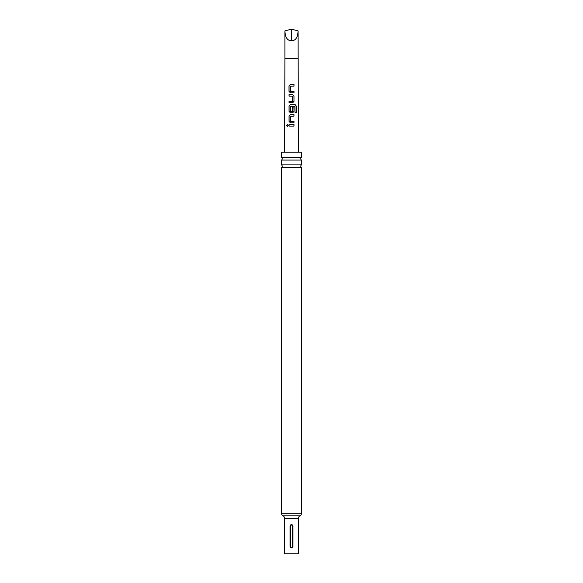 <?xml version="1.0" encoding="UTF-8"?>
<svg xmlns="http://www.w3.org/2000/svg" width="583" height="583" viewBox="0 0 583 583"><rect width="100%" height="100%" fill="white"/><g stroke="black" fill="none" stroke-linecap="round" stroke-linejoin="round"><path stroke-width="0.87" d="M286.734 125.352L287.463 124.39L288.264 125.345L287.448 126.3L286.734 125.352M287.492 126.3L286.836 125.352L287.506 124.398M301.506 513.266A2.93 2.93 0 0 1 299.946 515.853A2.93 2.93 0 0 0 298.387 518.447L298.387 553.85L284.613 553.85L284.613 518.447A2.93 2.93 0 0 0 283.054 515.853A2.93 2.93 0 0 1 281.494 513.266L301.506 513.266L301.506 167.401L281.494 167.401A1.465 1.465 0 0 0 281.494 164.894L301.506 164.894L301.506 160.077L281.494 160.077A1.465 1.465 0 0 0 281.494 157.57L301.506 157.57L301.506 152.229L281.494 152.229L281.494 157.57M301.506 167.401A1.465 1.465 0 0 1 301.506 164.894M301.506 160.077A1.465 1.465 0 0 1 301.506 157.57M293.978 126.11L289.044 126.11L289.044 124.573L293.985 124.573L293.978 126.11M298.095 30.914C297.673 37.691 295.479 40.912 291.5 40.57L291.5 29.15L298.095 30.914L298.409 152.229M291.5 84.579L294.007 84.579L294.014 86.116L290.531 86.218L290.553 91.188L294 91.291L293.992 92.828L290.436 92.821L289.008 91.4L289 86.014L290.429 84.579L291.5 84.579M291.5 94.57L292.6 94.57L293.978 96.006L293.978 101.391L292.6 102.827L289.044 102.834L289.044 101.289L292.498 101.187L292.491 96.21L289.037 96.108L289.037 94.57L291.5 94.57M291.5 104.576L295.144 104.576L296.251 106.019L296.259 112.475L295.056 112.475L294.969 106.281L290.523 106.383L290.625 111.462L292.498 111.36L292.498 106.981L293.978 106.988L293.978 111.397L292.608 112.832L290.429 112.832L289.044 111.397L289.044 106.011L290.429 104.576L291.5 104.576M291.5 114.574L293.978 114.574L293.978 116.112L290.523 116.214L290.523 121.191L293.978 121.293L293.978 122.831L290.421 122.831L289.044 121.395L289.044 116.01L290.421 114.574L291.5 114.574M290.035 546.453C291.012 548.341 291.988 548.341 292.965 546.453L292.965 525.939C291.988 524.044 291.012 524.044 290.035 525.939L290.035 546.453L290.458 546.453C291.15 547.605 291.843 547.605 292.542 546.453L292.542 525.939C291.85 524.78 291.157 524.78 290.458 525.939L290.458 546.453M281.494 164.894L281.494 160.077M281.494 513.266L281.494 167.401M291.5 29.15L284.905 30.914C285.327 37.691 287.521 40.912 291.5 40.57M289.095 126.117L289.044 124.573M289.095 124.573L293.985 124.573M293.927 124.573L293.927 126.11M290.451 122.831L289.044 121.395M290.625 121.293L293.978 121.293M293.927 121.293L293.927 122.831M289.095 121.395L289.095 116.01L290.451 114.574L293.978 114.574M293.927 114.574L293.927 116.112M290.451 112.832L289.095 111.397L289.095 106.011L290.429 104.576L295.064 104.576L296.251 106.019M296.149 106.019L296.157 112.475M292.477 106.981L293.919 106.988L293.978 111.397M293.927 111.397L292.579 112.832M290.625 111.462L292.396 111.462M289.095 96.108L289.095 94.57L292.6 94.57L293.927 96.006L293.978 101.391M293.927 101.391L292.579 102.827M289.095 102.834L289.095 101.289L292.396 101.289M290.458 92.821L289.008 91.4M290.669 91.291L294 91.291M293.941 91.291L293.934 92.828M289.066 91.4L289.059 86.014L290.429 84.579L294.007 84.579M293.956 84.579L293.956 86.116M284.591 152.229L284.905 58.453L298.095 58.453M283.054 515.853L299.946 515.853M298.387 518.447L284.613 518.447M290.035 525.939L290.458 525.939M292.542 546.453L292.965 546.453M292.965 525.939L292.542 525.939M284.905 58.453L284.905 30.914"/></g></svg>
